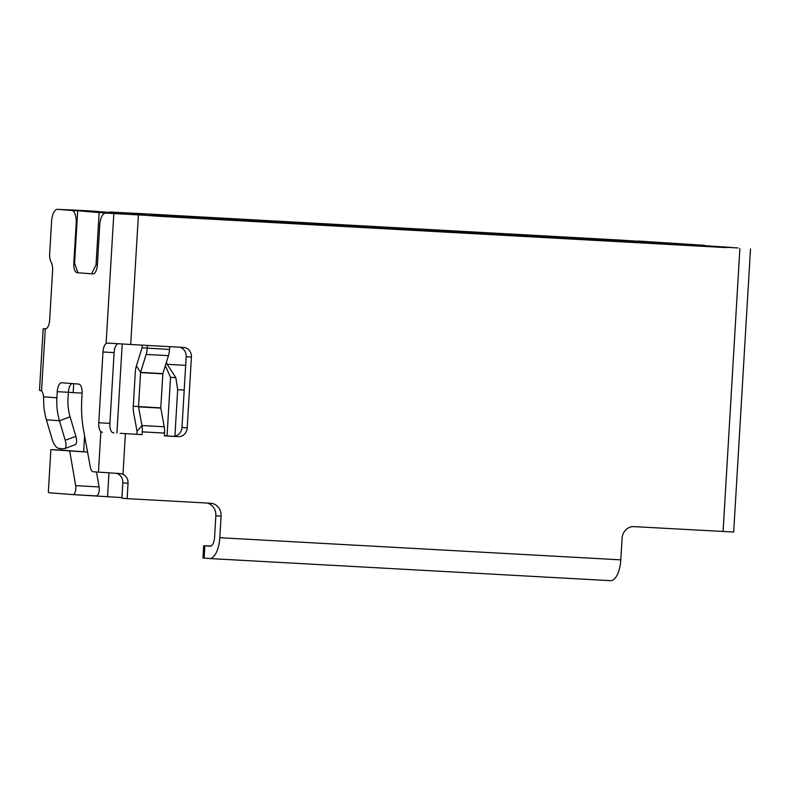 <?xml version="1.0" encoding="UTF-8"?>
<svg xmlns="http://www.w3.org/2000/svg" width="790" height="790" viewBox="0 0 790 790"><rect width="100%" height="100%" fill="white"/><g stroke="black" fill="none" stroke-linecap="round" stroke-linejoin="round"><path stroke-width="1.19" d="M565.285 237.435L588.836 239.281L531.868 235.588L565.285 237.435L565.255 237.978M626.549 240.822L650.101 242.668L593.132 238.975L626.549 240.822L626.519 241.365M92.973 273.923L92.894 273.923A9.243 3.94 -86.8 0 0 92.934 273.923A9.243 3.94 -86.8 0 0 97.367 264.996L99.747 225.002A12.324 5.244 93.2 0 1 105.653 213.103L116.792 213.715A12.324 5.244 -86.8 0 1 116.851 213.725L111.953 213.448M732.014 247.616L105.712 213.103A12.324 5.244 93.2 0 0 105.653 213.103M732.014 247.477L619.291 240.022L138.359 213.478L109.652 211.997L143.306 214.475L136.344 214.09L149.093 215.542M97.367 264.976L96.044 264.907L99.145 212.599L65.126 209.636L90.159 210.92L157.931 216.243L726.583 247.625L698.577 245.433L149.429 215.117M99.145 212.599L111.963 213.31M494.155 234.057L470.603 232.211L527.572 235.904L494.155 234.057M432.89 230.68L409.339 228.823L466.307 232.517L432.89 230.68M371.626 227.293L348.074 225.446L381.491 227.293L405.043 229.139L371.626 227.293M310.361 223.916L286.81 222.059L343.778 225.752L310.361 223.916M249.097 220.529L225.545 218.682L258.962 220.529L282.514 222.375L249.097 220.529M187.832 217.151L164.281 215.305L221.249 218.988L187.832 217.151M116.189 473.329L117.759 473.842A9.243 8.364 -85.5 0 1 122.815 482.848L128.049 483.263A9.243 8.364 94.5 0 0 122.993 474.247L120.317 473.575M128.049 483.263L127.131 498.638L121.897 498.233L122.815 482.848M127.131 498.638L210.673 503.25A12.324 11.159 94.5 0 1 210.91 503.269A12.324 11.159 94.5 0 1 213.932 503.99A12.324 11.159 94.5 0 1 221.082 516.176L219.808 537.713A21.577 9.184 93.2 0 1 209.459 558.54A21.577 9.184 93.2 0 1 209.37 558.53L202.961 558.007L203.692 545.702L211.049 546.038M206.99 503.052A12.324 11.159 -85.5 0 1 208.698 503.576A12.324 11.159 -85.5 0 1 215.848 515.761L214.574 537.299A9.243 3.94 -86.8 0 1 210.14 546.226A9.243 3.94 -86.8 0 1 210.101 546.226L203.692 545.702M209.547 558.54L610.374 580.67A21.577 9.184 -86.8 0 0 610.463 580.67A21.577 9.184 -86.8 0 0 620.812 559.853L622.086 538.316A12.324 11.159 94.5 0 1 630.637 526.989A12.324 11.159 94.5 0 1 633.955 526.624L733.683 532.025L750.5 248.969M120.169 433.315L142.111 434.648L120.169 433.315M164.399 435.754L178.313 436.643L164.389 435.873L164.557 433.088A12.561 5.352 -86.8 0 0 164.211 426.758L160.795 407.877L162.858 373.611L140.581 372.386L138.517 406.653L141.933 425.534A12.561 5.352 93.2 0 1 142.279 431.853L142.111 434.648M179.725 347.205A9.243 8.364 -85.5 0 1 186.183 356.705L181.977 427.469A9.243 8.364 -85.5 0 1 173.079 436.238M87.572 452.078L60.86 450.073L60.958 448.513M72.917 494.619L96.252 495.903A6.162 2.627 -86.8 0 0 96.281 495.903A6.162 2.627 -86.8 0 0 99.086 486.946L96.499 472.025M69.708 451.09L75.692 485.653A6.162 2.627 93.2 0 1 72.887 494.609A6.162 2.627 93.2 0 1 72.858 494.609L49.612 492.792A12.324 5.244 93.2 0 1 48.328 492.298L50.866 449.609L83.631 451.86L84.589 435.744M121.937 497.582L72.887 494.609M50.866 449.609L60.86 450.073M77.697 210.92L74.586 263.218L73.816 263.149A9.243 3.94 -86.8 0 0 77.193 272.688L77.963 272.748L74.586 263.218M96.044 264.907L91.571 273.824L77.193 272.688M93.22 273.913L91.571 273.824M92.894 273.923L91.847 273.844M73.816 263.149L76.195 223.155A12.324 5.244 93.2 0 0 71.692 210.436L57.561 209.33A12.324 5.244 93.2 0 0 57.512 209.33A12.324 5.244 93.2 0 0 51.597 221.23L49.661 253.847A9.243 3.94 93.2 0 0 50.639 261.026L51.627 263.327A9.243 3.94 -86.8 0 1 52.614 270.506L49.671 319.99A9.243 3.94 -86.8 0 1 45.237 328.916A9.243 3.94 -86.8 0 1 45.198 328.907L43.154 328.709L46.008 328.778M46.393 419.767L59.477 420.794L65.224 440.307A9.243 3.624 69.5 0 1 64.543 448.661A9.243 3.624 69.5 0 1 63.881 448.75L58.648 448.335A9.243 3.624 69.5 0 1 52.14 439.279L46.393 419.767A61.64 55.774 94.5 0 1 43.687 399.878L43.569 396.787A9.243 3.94 -86.8 0 0 41.514 390.971L39.5 390.24L43.154 328.709M70.093 416.814L59.477 420.794A61.64 55.774 -85.5 0 1 56.88 397.824L57.245 391.672L68.384 392.294L68.019 398.446A49.316 44.625 94.5 0 0 70.093 416.814L75.85 436.327A9.243 3.624 -110.5 0 1 75.169 444.681L64.543 448.661M120.129 473.556L93.408 471.788A9.243 3.94 93.2 0 1 90.277 466.91L83.483 429.721A61.64 26.238 93.2 0 1 81.805 398.664L82.101 393.627A9.243 3.94 -86.8 0 0 78.724 384.088L61.719 382.755A9.243 3.94 -86.8 0 0 61.679 382.745A9.243 3.94 -86.8 0 0 57.245 391.672M107.628 343.077L106.107 343.492A9.243 3.94 -86.8 0 0 102.977 351.985L98.77 422.749A9.243 3.94 -86.8 0 0 100.873 431.656L102.384 432.298M132.799 214.268L132.839 213.656M73.707 383.693L73.174 392.63L68.384 392.255M73.174 392.63L82.13 393.124M165.308 365.721L170.522 377.284L175.864 377.709L167.203 364.328L185.67 365.345M167.203 364.328L166.344 362.403M698.577 245.433L698.39 246.075M503.99 234.6L504.02 234.057M442.726 231.213L442.756 230.67M381.461 227.836L381.491 227.293M320.197 224.459L320.226 223.906M258.932 221.072L258.962 220.529M197.668 217.694L197.697 217.141M175.864 377.709L177.671 389.717L184.198 390.082M167.046 435.902L170.522 377.284M174.916 436.11L177.671 389.717M122.213 344.015L116.92 433.127M108.961 472.894L107.549 496.791M83.572 211.236A12.324 5.244 -86.8 0 0 82.832 211.049L68.7 209.942A12.324 5.244 -86.8 0 0 68.651 209.942A12.324 5.244 -86.8 0 0 68.602 209.942M68.384 392.294A9.243 3.94 93.2 0 1 71.92 383.555M114.037 432.95L112.012 432.278A9.243 3.94 93.2 0 1 109.909 423.371L114.116 352.607A9.243 3.94 93.2 0 1 117.246 344.104L118.125 343.769M142.17 345.131L141.993 347.926L136.413 365.869A12.778 5.441 93.2 0 0 135.307 372.189L133.283 406.238A12.778 5.441 93.2 0 0 133.629 412.666L137.035 431.33L141.933 425.534L164.211 426.758M136.877 434.233L137.035 431.33M178.313 436.643A9.243 8.364 94.5 0 0 187.21 427.874L191.417 357.11A9.243 8.364 94.5 0 0 183.784 347.432A9.243 8.364 94.5 0 0 183.616 347.422L130.706 344.499L138.378 215.285M107.687 343.077L130.706 344.499M162.858 373.611L168.438 355.658A12.561 5.352 -86.8 0 0 169.524 349.447L169.692 346.652L147.414 345.428L147.246 348.222A12.561 5.352 93.2 0 1 146.16 354.434L140.581 372.386L136.413 365.869M704.749 245.473A12.324 5.244 -86.8 0 0 703.999 245.285L692.86 244.663A12.324 5.244 93.2 0 1 693.245 244.732M637.51 241.138A12.324 11.159 94.5 0 1 639.11 241.098L703.999 245.285M692.86 244.663L644.344 241.513A12.324 11.159 -85.5 0 0 643.998 241.493M215.848 515.761L221.082 516.176M99.086 486.946L75.692 485.653M45.277 328.916L41.514 390.971M43.569 396.787L56.88 397.824M98.464 472.183L100.873 431.656M106.107 343.492L113.819 213.744M125.403 433.73L122.993 474.247M68.7 209.942L57.561 209.33M82.832 211.049L71.692 210.436M76.966 223.195L76.195 223.155M65.224 440.307L75.85 436.327M160.805 408.104L138.526 406.87M164.557 433.088L142.279 431.853M181.977 427.469L187.21 427.874M186.183 356.705L191.417 357.11M723.077 531.542L739.884 248.485M102.977 351.985L114.116 352.607M98.77 422.749L109.909 423.371M169.524 349.447L142.012 347.807M168.438 355.658L146.16 354.434M162.819 373.828L140.541 372.603M160.795 407.877L133.283 406.238M639.11 241.098L644.344 241.513M116.851 213.725L105.712 213.103M204.867 545.811L204.136 558.125M219.808 537.713L620.812 559.853M68.651 209.942L57.512 209.33M737.969 247.951L726.83 247.329M610.463 580.67L209.459 558.54"/></g></svg>
